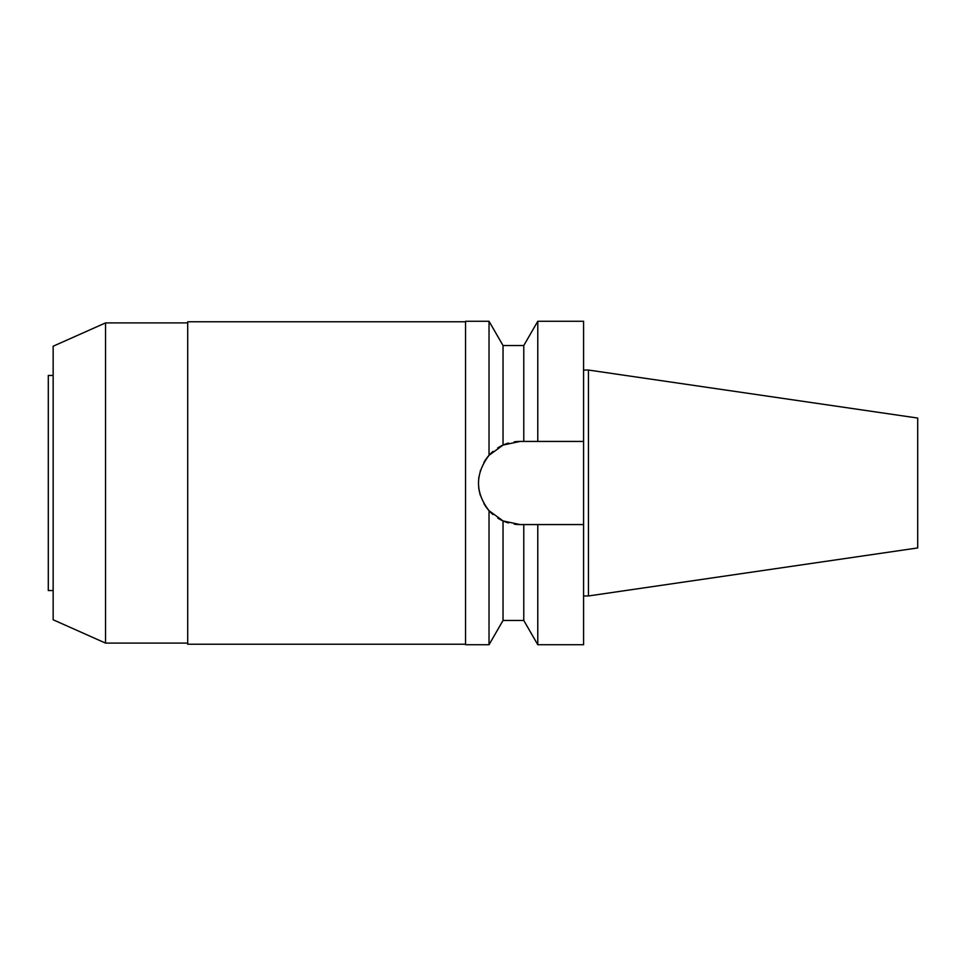 <?xml version="1.0" encoding="UTF-8"?>
<svg xmlns="http://www.w3.org/2000/svg" width="966" height="966" viewBox="0 0 966 966"><rect width="100%" height="100%" fill="white"/><g stroke="black" fill="none" stroke-linecap="round" stroke-linejoin="round"><path stroke-width="1.45" d="M588.439 370.038L588.439 595.962L917.7 547.939L917.7 418.061L588.439 370.038L583.585 370.038M588.439 595.962L583.585 595.962M508.563 522.944A41.562 41.562 0 0 1 503.032 520.928L503.032 620.462L523.777 620.462L523.777 524.562L537.784 524.562L537.784 644.72L583.585 644.72L583.585 321.28L537.784 321.28L537.784 441.438L520.034 441.438L503.032 445.072L489.025 455.324L489.025 321.28L465.54 321.28L465.54 644.72L489.025 644.72L489.025 510.676A41.562 41.562 0 0 1 483.954 503.636M528.293 441.438L530.382 441.438L528.293 441.438M532.966 441.438L583.585 441.438L532.966 441.438M523.777 441.438L523.777 345.538L503.032 345.538L503.032 445.072A41.562 41.562 0 0 1 508.563 443.056L506.063 443.853M483.906 462.46A41.562 41.562 0 0 1 489.025 455.324C475.018 473.932 475.018 492.382 489.025 510.676L503.032 520.928L499.953 519.382M516.327 524.393L514.262 524.164A41.562 41.562 0 0 0 520.034 524.562L523.777 524.562M499.953 446.618L503.02 445.085A41.562 41.562 0 0 0 497.719 447.934M478.677 478.822A41.562 41.562 0 0 1 478.955 476.649M480.259 470.961A41.562 41.562 0 0 1 480.452 470.321M489.025 455.324A41.562 41.562 0 0 1 493.01 451.424M514.25 441.836A41.562 41.562 0 0 1 520.034 441.438M520.034 524.562L503.032 520.928A41.562 41.562 0 0 1 497.707 518.054M492.998 514.576A41.562 41.562 0 0 1 489.025 510.676M480.488 495.8A41.562 41.562 0 0 1 479.74 493.179M479.414 491.803A41.562 41.562 0 0 1 478.713 487.419M537.784 524.562L583.585 524.562L537.784 524.562M530.382 524.562L528.293 524.562L530.382 524.562M465.54 321.763L187.706 321.763L187.706 644.237L465.54 644.237M187.706 322.898L105.548 322.898L105.548 643.102L53.154 619.774L53.154 346.226L105.548 322.898M187.706 643.102L105.548 643.102M53.154 375.46L48.3 375.46L48.3 590.54L53.154 590.54M503.032 345.538L489.025 321.28M503.032 620.462L489.025 644.72M523.777 620.462L537.784 644.72M523.777 345.538L537.784 321.28"/></g></svg>

